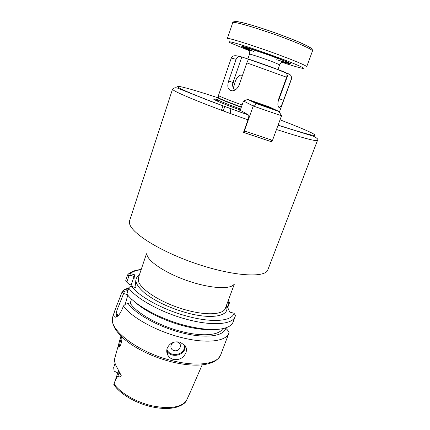 <?xml version="1.0" encoding="UTF-8"?>
<svg xmlns="http://www.w3.org/2000/svg" width="430" height="430" viewBox="0 0 430 430"><rect width="100%" height="100%" fill="white"/><g stroke="black" fill="none" stroke-linecap="round" stroke-linejoin="round"><path stroke-width="0.64" d="M276.657 59.754L287.1 62.785C289.003 63.054 286.907 61.963 280.806 59.507C266.106 53.589 239.214 44.897 245.019 47.886L252.19 50.993M250.588 50.53L250.427 50.466C242.961 47.499 240.311 46.15 242.472 46.418C246.175 46.897 270.19 55.024 282.779 60.092L289.997 63.253C291.852 64.409 288.89 63.769 281.107 61.34M281.494 62.135C291.959 65.591 298.893 67.639 302.295 68.279C305.569 68.762 302.102 66.94 291.895 62.807C280.188 58.12 260.913 51.202 246.938 46.676C232.431 42.059 226.707 40.694 229.754 42.591L249.787 50.907M232.695 22.801L227.325 38.635C225.6 36.324 271.029 51.272 294.426 60.845C302.672 64.199 306.751 66.161 306.671 66.731L312.459 51.052C312.648 50.197 308.627 47.983 300.414 44.408C277.103 34.18 231.222 19.683 232.695 22.801C232.856 20.495 240.37 21.645 255.232 26.252C269.755 30.707 288.632 37.587 300.264 42.683C313.174 48.434 312.513 49.531 312.459 51.052M260.521 104.108L252.523 101.593L265.568 106.538L273.491 109.032L260.521 104.108M256.484 103.694L279.027 111.504L269.099 106.812L247.777 99.416L256.484 103.694L253.243 106.022L244.374 130.94L272.507 140.357L281.521 115.783L253.243 106.022L243.52 100.985L240.176 110.483M244.095 130.736L245.046 132.892L243.686 131.886M272.507 140.357L269.895 141.196L245.046 132.892M279.027 111.504L281.521 115.783M243.52 100.985L247.777 99.416M122.147 337.244L122.131 337.437C121.486 343.339 120.405 346.623 118.879 347.289C118.271 346.967 118.395 345.242 119.25 342.108L120.948 336.088M121.663 336.787L120.163 342.108L119.459 345.983L119.712 346.72M228.642 80.996L232.985 82.517L241.832 56.953L239.741 56.534C238.01 56.696 236.796 57.636 236.097 59.345L228.642 80.996C226.744 87.236 228.131 90.52 232.802 90.859L236.081 89.15C234.511 89.44 233.608 89.021 233.377 87.903L234.801 83.157C235.516 79.459 239.144 73.433 242.412 75.589M217.639 99.701C214.075 98.76 212.871 98.685 214.032 99.464C217.026 101.217 225.745 104.737 240.187 110.021L238.225 109.623L242.176 111.246L248.551 115.057C213.124 102.603 182.245 90.295 178.267 87.322C173.967 84.237 192.532 89.354 218.268 97.889M174.661 342.027C169.936 342.979 169.533 349.697 174.128 350.6C179.955 352.272 183.201 343.307 177.203 342.022L175.392 341.898M173.548 359.491C179.353 360.222 183.47 357.98 185.894 352.767C186.83 350.02 186.502 347.542 184.905 345.338L179.804 342.119C173.892 341.103 169.7 343.113 167.216 348.149C166.394 350.622 166.62 353.003 167.888 355.293C169.162 357.427 171.049 358.83 173.548 359.491M151.876 406.839C161.336 408.86 169.425 409.016 176.144 407.301C181.465 405.64 184.83 403.544 186.238 401.013L190.571 391.585M128.978 287.713L124.743 289.454L122.394 291.153L124.517 291.26L118.916 305.397C117.094 309.433 116.191 312.314 116.213 314.045L116.519 315.185L118.212 315.561M151.704 406.801C135.746 403.281 119.927 393.928 113.88 384.656L114.084 383.995C115.073 380.625 116.337 378.029 117.868 376.196C118.97 377.341 120.088 377.121 121.217 375.54L118.976 372.955L117.868 376.196M172.161 362.017C157.783 358.383 144.867 352.992 133.418 345.849C127.758 342.135 122.05 338.087 116.057 330.272C112.891 325.424 111.821 320.844 112.848 316.534C107.059 328.622 137.896 352.756 173.053 360.872C197.94 367.048 217.865 363.769 220.751 354.739L228.905 333.105C226.293 341.436 206.491 343.957 181.455 337.523C156.73 331.439 131.429 317.431 123.367 306.026L125.463 304.177L128.172 303.596L130.274 304.144L130.188 303.171C136.6 313.228 159.245 325.994 181.498 331.508C202.353 336.91 219.354 335.314 222.595 328.719M130.188 303.171L131.558 299.103M131.091 286.434L131.204 284.961L129.194 284.423L126.823 282.188L125.748 280.425L127.586 274.883L128.828 273.625L130.328 273.625L134.472 274.748L136.004 287.627L131.644 286.466C130.032 286.52 129.075 287.079 128.785 288.132L126.85 293.943C134.714 305.106 160.541 319.296 185.738 325.617C206.018 330.482 220.353 330.815 228.744 326.612C230.948 325.392 232.383 323.887 233.06 322.086L235.145 316.55C232.743 324.338 213.043 326.268 187.894 319.635C162.653 313.244 136.735 299.135 128.785 288.132M135.203 302.225C145.157 311.395 165.142 321.21 184.244 326.042C195.129 328.789 204.508 329.955 212.377 329.552M128.274 289.68L127.097 290.712L127.86 290.911M124.517 291.26L127.097 290.712M228.905 333.105L229.072 332.605L227.481 329.955L225.734 328.235C223.912 336.19 206.099 338.775 182.793 333.03C159.519 327.343 135.778 314.303 128.172 303.596M242.111 104.99C229.389 100.351 221.66 97.293 218.924 95.82L218.478 95.438L231.292 58.045C232.716 54.438 237.688 56.002 239.741 56.534M278.049 125.243L313.567 136.305C317.259 138.132 318.565 139.503 317.49 140.411L267.551 270.594C263.128 278.221 231.243 275.807 194.973 263.262C158.681 250.792 130.032 232.281 129.457 222.858L129.65 220.579L172.548 89.08C175.037 86.752 177.504 88.161 178.31 88.408L210.85 101.394L248.551 115.057M272.039 140.508L271.572 141.787L243.504 132.408L247.976 119.83C248.733 117.573 248.97 116.035 248.685 115.219M233.979 284.456C229.991 289.664 209.706 288.412 187.754 280.833C165.786 273.308 147.931 261.424 146.888 254.452M232.802 90.859C235.71 90.203 237.838 88.198 239.182 84.85L246.836 62.893C247.562 60.915 248.228 59.727 248.836 59.324L276.044 68.934L286.358 73.105C287.089 74.137 287.181 75.508 286.622 77.228L278.79 98.76C277.479 103.517 277.597 106.457 279.151 107.597C280.564 107.371 282.037 104.936 283.558 100.287L291.266 79.211L291.508 77.577L291.266 79.211M283.558 100.287L279.199 98.749L288.293 73.761L288.788 73.939C290.406 74.583 291.314 75.798 291.508 77.577M241.832 56.953L248.825 59.329M288.293 73.761L285.746 72.826M236.978 55.895L234.769 55.728M234.801 83.157L232.985 82.517C232.345 84.549 232.469 86.29 233.361 87.747M248.836 59.324L249.12 59.297C261.128 63.301 278.667 69.655 285.407 72.428L286.358 73.105M279.21 122.077L279.097 122.394M278.839 98.626L279.199 98.749L278.145 101.039M235.377 315.824L235.479 315.378L233.995 313.223L229.717 312.083L226.594 304.983M227.475 306.988L228.857 303.284L228.158 302.016L228.255 300.565L228.696 300.721L229.464 302.876L227.723 307.547M123.367 306.026L122.98 307.176C120.534 313.379 118.067 316.706 115.579 317.168C113.611 317.265 113.369 315.045 114.842 310.514L122.394 291.153M117.772 372.934L114.144 371.117L113.676 367.645L115.068 363.302M119.325 341.834L114.96 357.534C114.063 360.534 114.788 363.93 117.127 367.736L121.217 375.54M228.158 302.016L227.739 301.903M125.189 304.418L127.796 295.152M131.204 284.961L134.069 276.399L129.924 275.275L128.968 275.738L126.823 282.188M134.472 274.748L134.069 276.399M127.586 274.883L128.968 275.738M141.126 269.701C136.181 270.266 132.58 271.572 130.328 273.625L129.924 275.275M228.857 303.284L229.464 302.876M271.572 141.787L270.438 141.024M223.229 110.908L224.761 106.484M269.287 107.801L256.554 103.286M262.187 105.35L260.155 104.619M262.209 105.296L265.735 106.597M281.618 61.931L279.64 64.833L274.662 62.608C265.735 59.087 249.024 53.487 249.529 54.175L249.819 50.67M253.673 51.433C245.605 48.176 244.821 47.456 251.324 49.273C258.022 51.234 271.411 55.922 279.172 59.023M235.398 22.661C233.006 20.398 239.306 21.484 254.307 25.924C268.723 30.31 288.17 37.372 299.904 42.468M300.113 42.559C307.187 45.655 310.976 47.709 311.492 48.708M138.869 276.42L138.288 280.011C138.616 288.772 162.733 304.096 187.754 310.444C207.652 315.76 223.471 314.443 225.363 308.283L225.772 307.192M226.244 305.913C230.663 315.701 213.087 319.904 187.356 313.002C169.721 308.073 155.488 301.414 144.657 293.023C135.278 284.848 133.494 278.882 139.304 275.125M185.432 346.129L184.922 348.875C182.648 356.185 170.619 357.76 167.093 351.165L167.888 355.293M166.91 349.219C169.049 356.663 181.976 356.067 184.303 348.467L184.755 345.15M114.084 383.995C120.384 393.079 136.455 402.389 152.424 405.888C169.743 409.226 181.089 407.479 186.464 400.652M131.644 286.466C139.454 296.963 164.265 310.369 188.372 316.507C213.119 323.07 232.302 321.038 233.995 313.223M241.397 107.022C228.97 102.48 221.428 99.47 218.757 97.986L218.365 97.551L218.515 95.524M241.289 107.328C228.889 102.791 221.359 99.781 218.698 98.298L218.257 97.9L217.424 100.749L218.859 101.781M240.666 109.096C228.271 104.56 220.757 101.528 218.107 100.013L217.677 99.604M216.489 100.727L216.457 100.711C215.58 100.136 216.048 100.045 217.859 100.437M280.027 119.846C294.996 125.555 305.547 129.908 311.685 132.918C321.334 137.998 310.137 135.396 278.097 125.119M247.976 119.83C209.216 106.269 175.311 92.471 172.924 89.698L172.548 89.08M317.49 140.411C316.458 141.604 302.79 137.965 276.49 129.5M236.097 59.345L231.292 58.045M286.622 77.228L246.836 62.893M218.316 101.544L218.59 101.636M117.723 314.427L116.659 315.367M119.083 372.047L118.976 372.955L118.384 371.133L113.799 384.597M127.285 294.518L123.738 293.588L122.034 292.244M247.836 59.028L249.529 54.175M277.909 69.644L279.64 64.833M118.879 347.289L119.551 346.913M118.121 315.593L116.519 315.185M220.751 354.739C218.999 358.142 216.44 360.593 213.076 362.092C209.91 363.517 206.045 364.452 201.476 364.909C193.145 365.618 183.443 364.672 172.371 362.071M190.667 391.348L202.175 364.839M128.5 289.008L124.743 289.454M234.28 284.327L225.363 308.283M291.373 79.324L279.382 112.112M278.237 106.43L279.151 107.597M146.496 253.738L138.498 277.522M112.848 316.534L114.842 310.514M128.828 273.625C131.806 271.346 135.928 269.97 141.201 269.497M235.145 316.55L235.479 315.378M228.696 300.721L228.319 300.344M115.584 317.163L117.836 315.658M118.444 370.853L118.384 371.133M221.461 110.247L222.987 105.828M233.399 87.091L233.361 87.414M230.835 108.715L230.27 113.498"/></g></svg>
